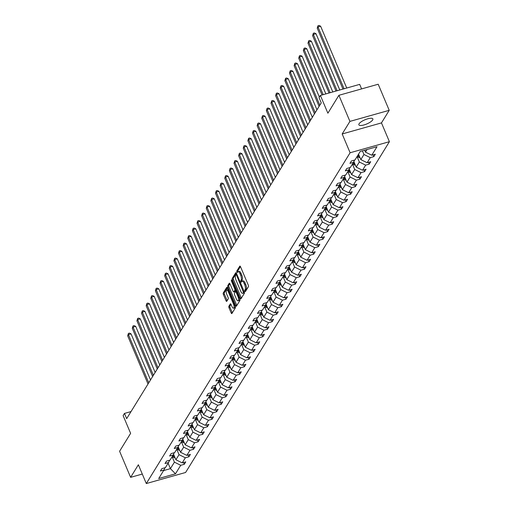 <?xml version="1.0" encoding="UTF-8"?>
<svg xmlns="http://www.w3.org/2000/svg" width="509" height="509" viewBox="0 0 509 509"><rect width="100%" height="100%" fill="white"/><g stroke="black" fill="none" stroke-linecap="round" stroke-linejoin="round"><path stroke-width="0.76" d="M244.848 291.282L245.357 291.67L248.443 286.65A1.164 0.433 -105.7 0 0 248.303 285.155L240.515 266.716A1.164 0.433 -105.7 0 0 239.911 266.067A1.164 0.433 -105.7 0 0 239.79 266.162L236.698 271.182L237.226 272.684L237.703 271.965A3.728 1.381 -105.7 0 1 238.078 271.653A3.728 1.381 -105.7 0 1 240.019 273.734L240.668 275.267A3.728 1.381 -105.7 0 1 241.126 280.058L240.827 281.757L241.247 282.209L241.73 281.49A3.728 1.381 -105.7 0 1 242.106 281.178A3.728 1.381 -105.7 0 1 244.046 283.258L244.695 284.798A3.728 1.381 -105.7 0 1 245.147 289.583L244.848 291.282M372.664 119.959A7.597 2.278 157.1 0 0 372.868 118.915A7.597 2.278 157.1 0 0 366.385 119.233A7.597 2.278 157.1 0 0 359.074 123.782A7.597 2.278 157.1 0 0 358.87 124.826A7.597 2.278 157.1 0 0 365.354 124.508A7.597 2.278 157.1 0 0 372.664 119.959M338.905 95.298L378.2 84.233L389.22 110.326L349.925 121.39L338.905 95.298L327.879 113.195L320.384 95.45L319.035 97.639L321.243 102.856L126.677 418.64L124.47 413.423L123.121 415.611L130.616 433.356L119.596 451.248L130.616 477.34L142.291 474.057M228.859 306.272A1.164 0.433 -105.7 0 0 228.999 307.767L231.181 312.94A1.164 0.433 -105.7 0 0 231.792 313.595A1.164 0.433 -105.7 0 0 231.907 313.493L235.343 307.926A1.164 0.433 -105.7 0 0 235.196 306.424L227.408 287.986A1.164 0.433 -105.7 0 0 226.804 287.337A1.164 0.433 -105.7 0 0 226.683 287.432L223.254 293.006A1.164 0.433 -105.7 0 0 223.394 294.501L226.034 300.749A1.164 0.433 -105.7 0 0 226.639 301.398A1.164 0.433 -105.7 0 0 226.759 301.303L228.229 298.917A1.164 0.433 -105.7 0 0 228.083 297.421L226.779 294.323A3.118 1.152 -105.7 0 1 226.709 290.06A3.118 1.152 -105.7 0 1 228.331 291.797L233.459 303.937A3.118 1.152 -105.7 0 1 233.529 308.2A3.118 1.152 -105.7 0 1 231.907 306.463L231.048 304.439A1.164 0.433 -105.7 0 0 230.443 303.79A1.164 0.433 -105.7 0 0 230.329 303.886L228.859 306.272L229.922 305.973A1.164 0.433 -105.7 0 0 230.062 307.468L232.244 312.641A1.164 0.433 -105.7 0 0 232.327 312.812M349.925 121.39L342.175 133.969L350.109 152.757L146.299 483.55L138.365 464.762L130.616 477.34M240.229 298.261A1.164 0.433 -105.7 0 0 240.84 298.91A1.164 0.433 -105.7 0 0 240.954 298.808L244.39 293.241A1.164 0.433 -105.7 0 0 244.244 291.74L236.456 273.301A1.164 0.433 -105.7 0 0 235.852 272.652A1.164 0.433 -105.7 0 0 235.731 272.748L232.301 278.321A1.164 0.433 -105.7 0 0 232.441 279.816L240.229 298.261L241.291 297.962A1.164 0.433 -105.7 0 0 241.374 298.134M239.866 300.584L236.43 306.151A1.164 0.433 -105.7 0 1 236.316 306.253A1.164 0.433 -105.7 0 1 235.705 305.597L227.917 287.159A1.164 0.433 -105.7 0 1 227.778 285.664L229.247 283.278A1.164 0.433 -105.7 0 1 229.362 283.182A1.164 0.433 -105.7 0 1 229.966 283.831L233.128 291.307A1.164 0.433 -105.7 0 0 233.733 291.962A1.164 0.433 -105.7 0 0 233.854 291.861L234.827 290.283A1.164 0.433 -105.7 0 0 234.687 288.781L231.398 281L231.379 279.88L231.805 280.338L239.72 299.082A1.164 0.433 -105.7 0 1 239.866 300.584M165.005 467.726L163.943 470.017L160.386 471.016L161.868 468.611L165.425 467.612L168.568 462.509L165.011 463.514L166.494 461.109L170.051 460.104L173.194 455.008L169.637 456.007L171.113 453.602L174.676 452.603L177.813 447.5L174.256 448.505L175.739 446.1L179.295 445.095L182.438 439.999L178.882 441.004L180.364 438.593L183.921 437.594L187.064 432.497L183.501 433.496L184.983 431.091L188.546 430.092L191.683 424.99L188.126 425.995L189.609 423.59L193.166 422.585L196.309 417.488L192.752 418.487L194.234 416.082L197.791 415.083L200.934 409.987L197.371 410.986L198.854 408.581L202.417 407.582L205.553 402.479L201.997 403.484L203.479 401.079L207.036 400.074L210.179 394.978L206.622 395.977L208.105 393.572L211.661 392.573L214.804 387.47L211.241 388.475L212.724 386.07L216.28 385.065L219.424 379.969L215.867 380.967L217.349 378.562L220.906 377.563L224.049 372.467L220.492 373.466L221.975 371.061L225.532 370.062L228.675 364.959L225.112 365.965L226.594 363.56L230.151 362.554L233.294 357.458L229.737 358.457L231.22 356.052L234.776 355.053L237.919 349.95L234.363 350.956L235.845 348.55L239.402 347.545L242.538 342.449L238.982 343.454L240.464 341.049L244.021 340.044L247.164 334.947L243.607 335.946L245.09 333.541L248.647 332.542L251.79 327.44L248.233 328.445L249.709 326.04L253.272 325.035L256.409 319.938L252.852 320.937L254.335 318.532L257.891 317.533L261.034 312.437L257.478 313.436L258.96 311.031L262.517 310.032L265.66 304.929L262.103 305.934L263.579 303.529L267.142 302.524L270.279 297.428L266.722 298.427L268.205 296.022L271.761 295.023L274.905 289.92L271.348 290.925L272.83 288.52L276.387 287.515L279.53 282.419L275.967 283.418L277.45 281.013L281.013 280.014L284.149 274.917L280.593 275.916L282.075 273.511L285.632 272.512L288.775 267.41L285.218 268.415L286.701 266.01L290.257 265.004L293.4 259.908L289.837 260.907L291.32 258.502L294.876 257.503L298.019 252.4L294.463 253.406L295.945 251.001L299.502 249.995L302.645 244.899L299.088 245.904L300.571 243.499L304.127 242.494L307.271 237.398L303.708 238.397L305.19 235.991L308.747 234.993L311.89 229.89L308.333 230.895L309.816 228.49L313.372 227.485L316.515 222.388L312.959 223.387L314.441 220.982L317.998 219.983L321.134 214.887L317.578 215.886L319.06 213.481L322.617 212.482L325.76 207.379L322.203 208.385L323.686 205.98L327.242 204.974L330.386 199.878L326.829 200.877L328.305 198.472L331.868 197.473L335.005 192.37L331.448 193.375L332.931 190.97L336.487 189.965L339.63 184.869L336.074 185.868L337.556 183.463L341.113 182.464L344.256 177.367L340.699 178.366L342.175 175.961L345.738 174.962L348.875 169.86L345.318 170.865L346.801 168.46L350.357 167.455L353.5 162.358L349.944 163.357L351.426 160.952L354.983 159.953L360.226 151.44L377.01 146.713L371.761 155.226L375.318 154.227L373.841 156.632L370.278 157.631L367.142 162.734L370.698 161.728L369.216 164.133L365.659 165.139L362.516 170.235L366.073 169.236L364.59 171.641L361.034 172.64L357.891 177.736L361.447 176.738L359.971 179.143L356.408 180.141L353.271 185.244L356.828 184.239L355.346 186.644L351.789 187.649L348.646 192.746L352.203 191.747L350.72 194.152L347.163 195.151L344.02 200.253L347.583 199.248L346.101 201.653L342.538 202.658L339.401 207.755L342.958 206.749L341.475 209.154L337.919 210.16L334.776 215.256L338.332 214.257L336.85 216.662L333.293 217.661L330.15 222.764L333.713 221.759L332.231 224.164L328.674 225.169L325.531 230.265L329.088 229.266L327.605 231.671L324.048 232.67L320.905 237.767L324.462 236.768L322.98 239.173L319.423 240.172L316.28 245.274L319.843 244.269L318.36 246.674L314.804 247.679L311.661 252.776L315.217 251.777L313.735 254.182L310.178 255.181L307.035 260.284L310.592 259.278L309.109 261.683L305.553 262.689L302.416 267.785L305.973 266.786L304.49 269.191L300.934 270.19L297.79 275.286L301.347 274.287L299.865 276.692L296.308 277.691L293.165 282.794L296.722 281.789L295.245 284.194L291.682 285.199L288.546 290.295L292.102 289.297L290.62 291.702L287.063 292.7L283.92 297.803L287.477 296.798L285.994 299.203L282.438 300.208L279.295 305.305L282.851 304.299L281.375 306.704L277.812 307.71L274.675 312.806L278.232 311.807L276.75 314.212L273.193 315.211L270.05 320.314L273.607 319.308L272.124 321.713L268.567 322.719L265.424 327.815L268.987 326.816L267.505 329.221L263.942 330.22L260.805 335.316L264.362 334.318L262.879 336.723L259.323 337.721L256.18 342.824L259.736 341.819L258.254 344.224L254.697 345.229L251.554 350.326L255.117 349.327L253.635 351.732L250.072 352.731L246.935 357.833L250.492 356.828L249.009 359.233L245.453 360.238L242.309 365.335L245.866 364.336L244.384 366.741L240.827 367.74L237.684 372.836L241.247 371.837L239.764 374.242L236.208 375.241L233.065 380.344L236.621 379.339L235.139 381.744L231.582 382.749L228.439 387.845L231.996 386.846L230.513 389.251L226.957 390.25L223.82 395.353L227.377 394.348L225.894 396.753L222.338 397.758L219.194 402.854L222.751 401.849L221.269 404.254L217.712 405.259L214.569 410.356L218.126 409.357L216.643 411.762L213.086 412.761L209.95 417.864L213.506 416.858L212.024 419.263L208.467 420.269L205.324 425.365L208.881 424.366L207.398 426.771L203.842 427.77L200.699 432.866L204.255 431.867L202.779 434.272L199.216 435.271L196.08 440.374L199.636 439.369L198.154 441.774L194.597 442.779L191.454 447.875L195.011 446.877L193.528 449.282L189.972 450.28L186.828 455.383L190.391 454.378L188.909 456.783L185.346 457.788L182.209 462.885L185.766 461.886L184.283 464.291L180.727 465.29L175.478 473.803L158.7 478.53L163.943 470.017M350.109 152.757L389.404 141.693L185.594 472.486L146.299 483.55M176.744 449.237L179.034 454.658L175.898 459.754L173.556 454.219M175.898 459.754L182.209 462.885M179.034 454.658L185.346 457.788M169.624 460.225L168.568 462.509M181.369 441.736L183.66 447.156L180.517 452.253L178.182 446.717M180.517 452.253L186.828 455.383M183.66 447.156L189.972 450.28M174.25 452.724L173.194 455.008M185.995 434.228L188.285 439.649L185.142 444.751L182.801 439.21M185.142 444.751L191.454 447.875M188.285 439.649L194.597 442.779M178.875 445.216L177.813 447.5M190.614 426.727L192.905 432.147L189.768 437.244L187.427 431.708M189.768 437.244L196.08 440.374M192.905 432.147L199.216 435.271M183.494 437.715L182.438 439.999M195.24 419.219L197.53 424.64L194.387 429.742L192.052 424.207M194.387 429.742L200.699 432.866M197.53 424.64L203.842 427.77M188.12 430.207L187.064 432.497M199.865 411.717L202.156 417.138L199.013 422.235L196.671 416.699M199.013 422.235L205.324 425.365M202.156 417.138L208.467 420.269M192.739 422.705L191.683 424.99M204.484 404.216L206.775 409.637L203.632 414.733L201.297 409.198M203.632 414.733L209.95 417.864M206.775 409.637L213.086 412.761M197.365 415.204L196.309 417.488M209.11 396.708L211.4 402.129L208.257 407.232L205.916 401.69M208.257 407.232L214.569 410.356M211.4 402.129L217.712 405.259M201.99 407.696L200.934 409.987M213.735 389.207L216.026 394.628L212.883 399.724L210.541 394.189M212.883 399.724L219.194 402.854M216.026 394.628L222.338 397.758M206.609 400.195L205.553 402.479M218.355 381.705L220.645 387.126L217.502 392.223L215.167 386.687M217.502 392.223L223.82 395.353M220.645 387.126L226.957 390.25M211.235 392.694L210.179 394.978M222.98 374.198L225.271 379.619L222.128 384.721L219.786 379.18M222.128 384.721L228.439 387.845M225.271 379.619L231.582 382.749M215.861 385.186L214.804 387.47M227.606 366.696L229.89 372.117L226.753 377.214L224.412 371.678M226.753 377.214L233.065 380.344M229.89 372.117L236.208 375.241M220.48 377.684L219.424 379.969M232.225 359.189L234.515 364.609L231.372 369.712L229.037 364.177M231.372 369.712L237.684 372.836M234.515 364.609L240.827 367.74M225.105 370.177L224.049 372.467M236.85 351.687L239.141 357.108L235.998 362.204L233.656 356.669M235.998 362.204L242.309 365.335M239.141 357.108L245.453 360.238M229.731 362.675L228.675 364.959M241.47 344.186L243.76 349.607L240.623 354.703L238.282 349.168M240.623 354.703L246.935 357.833M243.76 349.607L250.072 352.731M234.35 355.174L233.294 357.458M246.095 336.678L248.386 342.099L245.243 347.202L242.908 341.66M245.243 347.202L251.554 350.326M248.386 342.099L254.697 345.229M238.976 347.666L237.919 349.95M250.721 329.177L253.011 334.598L249.868 339.694L247.527 334.159M249.868 339.694L256.18 342.824M253.011 334.598L259.323 337.721M243.601 340.165L242.538 342.449M255.34 321.675L257.63 327.096L254.494 332.192L252.152 326.657M254.494 332.192L260.805 335.316M257.63 327.096L263.942 330.22M248.22 332.657L247.164 334.947M259.965 314.168L262.256 319.588L259.113 324.685L256.778 319.149M259.113 324.685L265.424 327.815M262.256 319.588L268.567 322.719M252.846 325.156L251.79 327.44M264.591 306.666L266.881 312.087L263.738 317.183L261.397 311.648M263.738 317.183L270.05 320.314M266.881 312.087L273.193 315.211M257.471 317.654L256.409 319.938M269.21 299.158L271.501 304.579L268.364 309.682L266.022 304.14M268.364 309.682L274.675 312.806M271.501 304.579L277.812 307.71M262.09 310.146L261.034 312.437M273.836 291.657L276.126 297.078L272.983 302.174L270.648 296.639M272.983 302.174L279.295 305.305M276.126 297.078L282.438 300.208M266.716 302.645L265.66 304.929M278.461 284.156L280.752 289.576L277.609 294.673L275.267 289.137M277.609 294.673L283.92 297.803M280.752 289.576L287.063 292.7M271.342 295.144L270.279 297.428M283.08 276.648L285.371 282.069L282.228 287.171L279.893 281.63M282.228 287.171L288.546 290.295M285.371 282.069L291.682 285.199M275.961 287.636L274.905 289.92M287.706 269.146L289.996 274.567L286.853 279.664L284.518 274.128M286.853 279.664L293.165 282.794M289.996 274.567L296.308 277.691M280.586 280.135L279.53 282.419M292.331 261.639L294.622 267.06L291.479 272.162L289.137 266.627M291.479 272.162L297.79 275.286M294.622 267.06L300.934 270.19M285.205 272.627L284.149 274.917M296.951 254.137L299.241 259.558L296.098 264.655L293.763 259.119M296.098 264.655L302.416 267.785M299.241 259.558L305.553 262.689M289.831 265.125L288.775 267.41M301.576 246.636L303.867 252.057L300.724 257.153L298.382 251.618M300.724 257.153L307.035 260.284M303.867 252.057L310.178 255.181M294.457 257.624L293.4 259.908M306.202 239.128L308.486 244.549L305.349 249.652L303.008 244.11M305.349 249.652L311.661 252.776M308.486 244.549L314.804 247.679M299.076 250.116L298.019 252.4M310.821 231.627L313.111 237.048L309.968 242.144L307.633 236.609M309.968 242.144L316.28 245.274M313.111 237.048L319.423 240.172M303.701 242.615L302.645 244.899M315.446 224.125L317.737 229.546L314.594 234.643L312.252 229.107M314.594 234.643L320.905 237.767M317.737 229.546L324.048 232.67M308.327 235.107L307.271 237.398M320.072 216.618L322.356 222.039L319.219 227.141L316.878 221.6M319.219 227.141L325.531 230.265M322.356 222.039L328.674 225.169M312.946 227.606L311.89 229.89M324.691 209.116L326.982 214.537L323.839 219.633L321.503 214.098M323.839 219.633L330.15 222.764M326.982 214.537L333.293 217.661M317.571 220.104L316.515 222.388M329.317 201.609L331.607 207.029L328.464 212.132L326.123 206.59M328.464 212.132L334.776 215.256M331.607 207.029L337.919 210.16M322.197 212.597L321.134 214.887M333.936 194.107L336.226 199.528L333.09 204.624L330.748 199.089M333.09 204.624L339.401 207.755M336.226 199.528L342.538 202.658M326.816 205.095L325.76 207.379M338.561 186.606L340.852 192.027L337.709 197.123L335.374 191.588M337.709 197.123L344.02 200.253M340.852 192.027L347.163 195.151M331.442 197.594L330.386 199.878M343.187 179.098L345.477 184.519L342.334 189.622L339.993 184.08M342.334 189.622L348.646 192.746M345.477 184.519L351.789 187.649M336.067 190.086L335.005 192.37M347.806 171.597L350.097 177.017L346.96 182.114L344.618 176.578M346.96 182.114L353.271 185.244M350.097 177.017L356.408 180.141M340.686 182.585L339.63 184.869M352.432 164.089L354.722 169.51L351.579 174.612L349.244 169.077M351.579 174.612L357.891 177.736M354.722 169.51L361.034 172.64M345.312 175.077L344.256 177.367M357.057 156.587L359.348 162.008L356.205 167.105L353.863 161.569M356.205 167.105L362.516 170.235M359.348 162.008L365.659 165.139M349.938 167.576L348.875 169.86M362.414 150.823L363.967 154.507L360.83 159.603L358.54 154.182M360.83 159.603L367.142 162.734M363.967 154.507L370.278 157.631M354.557 160.074L353.5 162.358M367.04 149.519L365.449 152.102L364.648 150.193M365.449 152.102L371.761 155.226M361.594 88.91L359.678 84.386L320.384 95.45M342.175 133.969L381.47 122.904L389.22 110.326M381.47 122.904L389.404 141.693M131.029 411.577L124.47 413.423M163.599 470.57L170.413 468.655L174.415 462.159L172.125 456.738M168.123 463.235L170.413 468.655L175.478 473.803M174.415 462.159L180.727 465.29M373.091 154.857L373.841 156.632M368.465 162.358L369.216 164.133M363.84 169.86L364.59 171.641M359.22 177.367L359.971 179.143M354.595 184.869L355.346 186.644M349.969 192.37L350.72 194.152M345.35 199.878L346.101 201.653M340.725 207.379L341.475 209.154M336.099 214.887L336.85 216.662M331.48 222.388L332.231 224.164M326.854 229.89L327.605 231.671M322.229 237.398L322.98 239.173M317.61 244.899L318.36 246.674M312.984 252.407L313.735 254.182M308.365 259.908L309.109 261.683M303.739 267.41L304.49 269.191M299.114 274.917L299.865 276.692M294.495 282.419L295.245 284.194M289.869 289.92L290.62 291.702M285.244 297.428L285.994 299.203M280.624 304.929L281.375 306.704M275.999 312.437L276.75 314.212M271.373 319.938L272.124 321.713M266.754 327.44L267.505 329.221M262.129 334.947L262.879 336.723M257.503 342.449L258.254 344.224M252.884 349.957L253.635 351.732M248.258 357.458L249.009 359.233M243.633 364.959L244.384 366.741M239.014 372.467L239.764 374.242M234.388 379.969L235.139 381.744M229.763 387.47L230.513 389.251M225.143 394.978L225.894 396.753M220.518 402.479L221.269 404.254M215.899 409.987L216.643 411.762M211.273 417.488L212.024 419.263M206.648 424.99L207.398 426.771M202.028 432.497L202.779 434.272M197.403 439.999L198.154 441.774M192.777 447.506L193.528 449.282M188.158 455.008L188.909 456.783M183.533 462.509L184.283 464.291M245.86 290.849L246.21 289.284A3.728 1.381 -105.7 0 0 245.758 284.499L244.695 284.798M242.106 281.178L243.168 280.879A3.728 1.381 -105.7 0 1 245.109 282.959L245.758 284.499M238.078 271.653L239.141 271.354A3.728 1.381 -105.7 0 1 241.081 273.435L241.73 274.968A3.728 1.381 -105.7 0 1 242.189 279.759L241.845 281.343M240.433 266.544L237.76 270.883L237.818 271.819M236.373 273.129L233.364 278.022A1.164 0.433 -105.7 0 0 233.504 279.517L241.291 297.962M243.461 292.325L236.526 275.089L236.1 274.637L235.597 275.388A3.728 1.381 -105.7 0 0 236.049 280.179L240.725 291.243A3.728 1.381 -105.7 0 0 242.666 293.324A3.728 1.381 -105.7 0 0 243.041 293.006L244.365 292.071M242.666 293.324L243.728 293.025A3.728 1.381 -105.7 0 0 244.104 292.707L243.041 293.006M244.403 292.223L244.104 292.707M229.89 283.659L228.84 285.364A1.164 0.433 -105.7 0 0 228.98 286.86L236.768 305.298A1.164 0.433 -105.7 0 0 236.85 305.47M234.649 291.638A1.164 0.433 -105.7 0 0 234.795 291.663A1.164 0.433 -105.7 0 0 234.916 291.562L235.883 289.99M236.405 299.069A3.118 1.152 -105.7 0 0 238.027 300.806A3.118 1.152 -105.7 0 0 237.964 296.543L236.157 292.268A1.164 0.433 -105.7 0 0 235.546 291.619A1.164 0.433 -105.7 0 0 235.432 291.714L234.458 293.299A1.164 0.433 -105.7 0 0 234.598 294.794L236.405 299.069M238.027 300.806L239.09 300.507A3.118 1.152 -105.7 0 0 239.637 298.885M230.971 304.267L229.922 305.973M233.529 308.2L234.592 307.9A3.118 1.152 -105.7 0 0 235.139 306.278M228.185 289.825A3.118 1.152 -105.7 0 0 227.771 289.761L226.709 290.06M227.332 287.814L224.316 292.707A1.164 0.433 -105.7 0 0 224.456 294.202L227.097 300.45A1.164 0.433 -105.7 0 0 227.179 300.622M346.731 88.032L320.625 26.22L317.972 26.971L317.228 28.173L342.964 89.094M344.078 88.776L317.972 26.971L317.972 25.749L319.035 25.45L320.625 26.22M317.228 28.173L317.972 25.749M360.035 157.733A3.149 2.768 -148.4 0 1 358.241 157.046L357.235 156.295M339.77 89.991L316 33.728L313.347 34.472L312.609 35.675L335.997 91.054M359.099 155.506L358.151 154.806M357.795 155.385L358.8 156.129A3.149 2.768 31.6 0 0 359.539 156.556M337.111 90.736L313.347 34.472L313.347 33.25L314.409 32.951L316 33.728M312.609 35.675L313.347 33.25M355.416 165.234A3.149 2.768 -148.4 0 1 353.615 164.547L352.61 163.803M332.803 91.951L311.381 41.229L308.721 41.98L307.983 43.182L329.03 93.013M354.474 163.014L353.526 162.307M353.176 162.886L354.181 163.637A3.149 2.768 31.6 0 0 354.913 164.057M330.15 92.702L308.721 41.98L308.721 40.758L309.784 40.459L311.381 41.229M307.983 43.182L308.721 40.758M350.79 172.742A3.149 2.768 -148.4 0 1 348.996 172.055L347.991 171.304M325.843 93.91L306.755 48.73L304.102 49.481L303.358 50.684L322.07 94.973M349.848 170.515L348.9 169.809M348.55 170.388L349.556 171.139A3.149 2.768 31.6 0 0 350.294 171.565M323.183 94.661L304.102 49.481L304.102 48.26L305.165 47.961L306.755 48.73M303.358 50.684L304.102 48.26M346.165 180.243A3.149 2.768 -148.4 0 1 344.37 179.556L343.365 178.805M319.385 97.073L302.13 56.238L299.477 56.983L298.738 58.185L319.086 106.356M345.229 178.023L344.275 177.31M343.925 177.895L344.93 178.64A3.149 2.768 31.6 0 0 345.668 179.066M319.824 105.153L299.477 56.983L299.477 55.767L300.539 55.468L302.13 56.238M298.738 58.185L299.477 55.767M341.545 187.745A3.149 2.768 -148.4 0 1 339.745 187.064L338.739 186.313M316.961 109.798L297.51 63.74L294.851 64.49L294.113 65.693L314.46 113.863M340.604 185.524L339.656 184.818M339.306 185.397L340.311 186.148A3.149 2.768 31.6 0 0 341.043 186.568M315.198 112.661L294.851 64.49L294.857 63.269L295.914 62.97L297.51 63.74M294.113 65.693L294.857 63.269M336.92 195.252A3.149 2.768 -148.4 0 1 335.126 194.565L334.12 193.814M312.341 117.299L292.885 71.247L290.232 71.992L289.487 73.194L309.835 121.365M335.978 193.026L335.03 192.319M334.68 192.905L335.685 193.649A3.149 2.768 31.6 0 0 336.424 194.075M310.579 120.162L290.232 71.992L290.232 70.77L291.294 70.471L292.885 71.247M289.487 73.194L290.232 70.77M332.294 202.754A3.149 2.768 -148.4 0 1 330.5 202.067L329.495 201.322M307.716 124.807L288.259 78.749L285.606 79.493L284.868 80.696L305.215 128.866M331.359 200.533L330.411 199.827M330.061 200.406L331.066 201.157A3.149 2.768 31.6 0 0 331.798 201.577M305.954 127.664L285.606 79.493L285.606 78.278L286.669 77.979L288.259 78.749M284.868 80.696L285.606 78.278M327.675 210.262A3.149 2.768 -148.4 0 1 325.875 209.574L324.869 208.824M303.09 132.308L283.64 86.25L280.981 87.001L280.243 88.203L300.59 136.374M326.733 208.035L325.785 207.328M325.436 207.907L326.441 208.658A3.149 2.768 31.6 0 0 327.172 209.078M301.328 135.171L280.981 87.001L280.987 85.779L282.05 85.48L283.64 86.25M280.243 88.203L280.987 85.779M323.05 217.763A3.149 2.768 -148.4 0 1 321.255 217.076L320.25 216.325M298.471 139.81L279.015 93.758L276.362 94.502L275.617 95.705L295.964 143.875M322.108 215.536L321.16 214.83M320.81 215.415L321.815 216.16A3.149 2.768 31.6 0 0 322.553 216.586M296.709 142.673L276.362 94.502L276.362 93.281L277.424 92.982L279.015 93.758M275.617 95.705L276.362 93.281M318.424 225.264A3.149 2.768 -148.4 0 1 316.63 224.577L315.625 223.833M293.846 147.317L274.389 101.259L271.736 102.01L270.998 103.212L291.345 151.377M317.489 223.044L316.541 222.338M316.191 222.917L317.196 223.667A3.149 2.768 31.6 0 0 317.928 224.087M292.083 150.174L271.736 102.01L271.736 100.788L272.799 100.489L274.389 101.259M270.998 103.212L271.736 100.788M313.805 232.772A3.149 2.768 -148.4 0 1 312.004 232.085L310.999 231.334M289.227 154.819L269.77 108.767L267.11 109.511L266.372 110.714L286.72 158.884M312.863 230.545L311.915 229.839M311.565 230.418L312.571 231.169A3.149 2.768 31.6 0 0 313.309 231.595M287.464 157.682L267.11 109.511L267.117 108.29L268.179 107.991L269.77 108.767M266.372 110.714L267.117 108.29M309.179 240.273A3.149 2.768 -148.4 0 1 307.385 239.586L306.38 238.842M284.601 162.326L265.144 116.268L262.491 117.013L261.747 118.215L282.094 166.386M308.238 238.053L307.29 237.34M306.94 237.926L307.945 238.676A3.149 2.768 31.6 0 0 308.683 239.096M282.839 165.183L262.491 117.013L262.491 115.797L263.554 115.498L265.144 116.268M261.747 118.215L262.491 115.797M304.554 247.775A3.149 2.768 -148.4 0 1 302.76 247.094L301.754 246.343M279.975 169.828L260.519 123.77L257.866 124.52L257.128 125.723L277.475 173.893M303.618 245.554L302.67 244.848M302.321 245.427L303.326 246.178A3.149 2.768 31.6 0 0 304.058 246.598M278.213 172.691L257.866 124.52L257.866 123.299L258.928 123L260.519 123.77M257.128 125.723L257.866 123.299M299.935 255.283A3.149 2.768 -148.4 0 1 298.134 254.595L297.129 253.845M275.356 177.329L255.9 131.277L253.247 132.022L252.502 133.224L272.849 181.395M298.993 253.056L298.045 252.349M297.695 252.935L298.7 253.679A3.149 2.768 31.6 0 0 299.438 254.106M273.594 180.192L253.247 132.022L253.247 130.8L254.309 130.501L255.9 131.277M252.502 133.224L253.247 130.8M295.309 262.784A3.149 2.768 -148.4 0 1 293.515 262.097L292.51 261.352M270.731 184.837L251.274 138.779L248.621 139.53L247.877 140.732L268.224 188.896M294.374 260.563L293.419 259.857M293.069 260.436L294.075 261.187A3.149 2.768 31.6 0 0 294.813 261.607M268.968 187.694L248.621 139.53L248.621 138.308L249.684 138.009L251.274 138.779M247.877 140.732L248.621 138.308M290.69 270.292A3.149 2.768 -148.4 0 1 288.889 269.605L287.884 268.854M266.105 192.338L246.655 146.28L243.996 147.031L243.257 148.234L263.605 196.404M289.748 268.065L288.8 267.359M288.45 267.938L289.456 268.688A3.149 2.768 31.6 0 0 290.187 269.115M264.343 195.202L243.996 147.031L243.996 145.809L245.058 145.51L246.655 146.28M243.257 148.234L243.996 145.809M286.064 277.793A3.149 2.768 -148.4 0 1 284.27 277.106L283.265 276.355M261.486 199.846L242.029 153.788L239.376 154.532L238.632 155.735L258.979 203.905M285.123 275.573L284.175 274.86M283.825 275.445L284.83 276.19A3.149 2.768 31.6 0 0 285.568 276.616M259.724 202.703L239.376 154.532L239.376 153.317L240.439 153.018L242.029 153.788M238.632 155.735L239.376 153.317M281.439 285.294A3.149 2.768 -148.4 0 1 279.645 284.614L278.639 283.863M256.86 207.348L237.404 161.289L234.751 162.04L234.006 163.243L254.36 211.413M280.504 283.074L279.549 282.368M279.199 282.947L280.204 283.698A3.149 2.768 31.6 0 0 280.943 284.117M255.098 210.211L234.751 162.04L234.751 160.819L235.813 160.52L237.404 161.289M234.006 163.243L234.751 160.819M276.82 292.802A3.149 2.768 -148.4 0 1 275.019 292.115L274.014 291.364M252.235 214.849L232.785 168.797L230.125 169.542L229.387 170.744L249.734 218.915M275.878 290.575L274.93 289.869M274.58 290.454L275.585 291.199A3.149 2.768 31.6 0 0 276.317 291.625M250.473 217.712L230.125 169.542L230.125 168.32L231.188 168.021L232.785 168.797M229.387 170.744L230.125 168.32M272.194 300.304A3.149 2.768 -148.4 0 1 270.4 299.616L269.395 298.872M247.616 222.357L228.159 176.299L225.506 177.043L224.762 178.245L245.109 226.416M271.252 298.083L270.304 297.377M269.955 297.956L270.96 298.707A3.149 2.768 31.6 0 0 271.698 299.127M245.853 225.213L225.506 177.043L225.506 175.828L226.569 175.529L228.159 176.299M224.762 178.245L225.506 175.828M267.569 307.811A3.149 2.768 -148.4 0 1 265.774 307.124L264.769 306.373M242.99 229.858L223.534 183.8L220.881 184.551L220.142 185.753L240.49 233.924M266.633 305.585L265.679 304.878M265.329 305.457L266.334 306.208A3.149 2.768 31.6 0 0 267.072 306.628M241.228 232.721L220.881 184.551L220.881 183.329L221.943 183.03L223.534 183.8M220.142 185.753L220.881 183.329M262.949 315.313A3.149 2.768 -148.4 0 1 261.149 314.626L260.144 313.875M238.365 237.359L218.915 191.308L216.255 192.052L215.517 193.255L235.864 241.425M262.008 313.086L261.06 312.38M260.71 312.965L261.715 313.709A3.149 2.768 31.6 0 0 262.447 314.136M236.602 240.223L216.255 192.052L216.261 190.83L217.318 190.531L218.915 191.308M215.517 193.255L216.261 190.83M258.324 322.814A3.149 2.768 -148.4 0 1 256.53 322.127L255.524 321.383M233.746 244.867L214.289 198.809L211.636 199.56L210.891 200.762L231.239 248.926M257.382 320.594L256.434 319.887M256.084 320.466L257.09 321.217A3.149 2.768 31.6 0 0 257.828 321.637M231.983 247.724L211.636 199.56L211.636 198.338L212.698 198.039L214.289 198.809M210.891 200.762L211.636 198.338M253.698 330.322A3.149 2.768 -148.4 0 1 251.904 329.635L250.899 328.884M229.12 252.369L209.663 206.317L207.01 207.061L206.272 208.264L226.62 256.434M252.763 328.095L251.815 327.389M251.459 327.968L252.464 328.719A3.149 2.768 31.6 0 0 253.202 329.145M227.358 255.232L207.01 207.061L207.01 205.84L208.073 205.541L209.663 206.317M206.272 208.264L207.01 205.84M249.079 337.823A3.149 2.768 -148.4 0 1 247.279 337.136L246.273 336.385M224.494 259.876L205.044 213.818L202.385 214.563L201.647 215.765L221.994 263.936M248.137 335.603L247.189 334.89M246.84 335.476L247.845 336.226A3.149 2.768 31.6 0 0 248.577 336.646M222.732 262.733L202.385 214.563L202.391 213.347L203.447 213.048L205.044 213.818M201.647 215.765L202.391 213.347M244.454 345.325A3.149 2.768 -148.4 0 1 242.659 344.644L241.654 343.893M219.875 267.378L200.419 221.32L197.766 222.07L197.021 223.273L217.368 271.443M243.512 343.104L242.564 342.398M242.214 342.977L243.219 343.728A3.149 2.768 31.6 0 0 243.957 344.148M218.113 270.241L197.766 222.07L197.766 220.849L198.828 220.55L200.419 221.32M197.021 223.273L197.766 220.849M239.828 352.832A3.149 2.768 -148.4 0 1 238.034 352.145L237.029 351.395M215.25 274.879L195.793 228.827L193.14 229.572L192.402 230.774L212.749 278.945M238.893 350.606L237.945 349.899M237.595 350.485L238.6 351.229A3.149 2.768 31.6 0 0 239.332 351.655M213.487 277.742L193.14 229.572L193.14 228.35L194.203 228.051L195.793 228.827M192.402 230.774L193.14 228.35M235.209 360.334A3.149 2.768 -148.4 0 1 233.408 359.647L232.403 358.902M210.631 282.387L191.174 236.329L188.515 237.079L187.776 238.282L208.124 286.446M234.267 358.113L233.319 357.407M232.969 357.986L233.975 358.737A3.149 2.768 31.6 0 0 234.713 359.157M208.868 285.244L188.515 237.079L188.521 235.858L189.583 235.559L191.174 236.329M187.776 238.282L188.521 235.858M230.583 367.842A3.149 2.768 -148.4 0 1 228.789 367.154L227.784 366.404M206.005 289.888L186.548 243.83L183.895 244.581L183.151 245.783L203.498 293.954M229.642 365.615L228.694 364.908M228.344 365.487L229.349 366.238A3.149 2.768 31.6 0 0 230.087 366.658M204.243 292.751L183.895 244.581L183.895 243.359L184.958 243.06L186.548 243.83M183.151 245.783L183.895 243.359M225.958 375.343A3.149 2.768 -148.4 0 1 224.164 374.656L223.158 373.905M201.379 297.396L181.923 251.338L179.27 252.082L178.532 253.285L198.879 301.455M225.023 373.122L224.075 372.41M223.725 372.995L224.73 373.74A3.149 2.768 31.6 0 0 225.462 374.166M199.617 300.253L179.27 252.082L179.27 250.867L180.332 250.568L181.923 251.338M178.532 253.285L179.27 250.867M221.339 382.844A3.149 2.768 -148.4 0 1 219.538 382.164L218.533 381.413M196.76 304.897L177.304 258.839L174.651 259.59L173.906 260.793L194.253 308.963M220.397 380.624L219.449 379.918M219.099 380.497L220.104 381.247A3.149 2.768 31.6 0 0 220.842 381.667M194.998 307.76L174.651 259.59L174.651 258.368L175.713 258.069L177.304 258.839M173.906 260.793L174.651 258.368M216.713 390.352A3.149 2.768 -148.4 0 1 214.919 389.665L213.914 388.914M192.135 312.399L172.678 266.347L170.025 267.091L169.281 268.294L189.628 316.464M215.778 388.125L214.823 387.419M214.474 388.004L215.479 388.749A3.149 2.768 31.6 0 0 216.217 389.175M190.372 315.262L170.025 267.091L170.025 265.87L171.088 265.571L172.678 266.347M169.281 268.294L170.025 265.87M212.088 397.853A3.149 2.768 -148.4 0 1 210.293 397.166L209.288 396.422M187.509 319.906L168.059 273.848L165.4 274.593L164.661 275.795L185.009 323.966M211.152 395.633L210.204 394.927M209.854 395.506L210.86 396.256A3.149 2.768 31.6 0 0 211.591 396.676M185.747 322.763L165.4 274.593L165.4 273.378L166.462 273.078L168.059 273.848M164.661 275.795L165.4 273.378M207.468 405.361A3.149 2.768 -148.4 0 1 205.674 404.674L204.669 403.923M182.89 327.408L163.434 281.35L160.78 282.101L160.036 283.303L180.383 331.474M206.527 403.134L205.579 402.428M205.229 403.007L206.234 403.758A3.149 2.768 31.6 0 0 206.972 404.178M181.128 330.271L160.78 282.101L160.78 280.879L161.843 280.58L163.434 281.35M160.036 283.303L160.78 280.879M202.843 412.863A3.149 2.768 -148.4 0 1 201.049 412.175L200.043 411.425M178.265 334.909L158.808 288.858L156.155 289.602L155.41 290.804L175.764 338.975M201.908 410.636L200.953 409.93M200.603 410.515L201.609 411.259A3.149 2.768 31.6 0 0 202.347 411.686M176.502 337.772L156.155 289.602L156.155 288.38L157.217 288.081L158.808 288.858M155.41 290.804L156.155 288.38M198.224 420.364A3.149 2.768 -148.4 0 1 196.423 419.677L195.418 418.932M173.639 342.417L154.189 296.359L151.529 297.11L150.791 298.312L171.139 346.476M197.282 418.144L196.334 417.437M195.984 418.016L196.989 418.767A3.149 2.768 31.6 0 0 197.721 419.187M171.877 345.274L151.529 297.11L151.529 295.888L152.592 295.589L154.189 296.359M150.791 298.312L151.529 295.888M193.598 427.872A3.149 2.768 -148.4 0 1 191.804 427.185L190.799 426.434M169.02 349.918L149.563 303.86L146.91 304.611L146.166 305.814L166.513 353.984M192.656 425.645L191.708 424.939M191.359 425.518L192.364 426.268A3.149 2.768 31.6 0 0 193.102 426.695M167.257 352.782L146.91 304.611L146.91 303.389L147.973 303.09L149.563 303.86M146.166 305.814L146.91 303.389M188.973 435.373A3.149 2.768 -148.4 0 1 187.178 434.686L186.173 433.935M164.394 357.426L144.938 311.368L142.285 312.112L141.547 313.315L161.894 361.485M188.037 433.153L187.083 432.44M186.733 433.025L187.738 433.776A3.149 2.768 31.6 0 0 188.476 434.196M162.632 360.283L142.285 312.112L142.285 310.897L143.347 310.598L144.938 311.368M141.547 313.315L142.285 310.897M184.353 442.875A3.149 2.768 -148.4 0 1 182.553 442.194L181.548 441.443M159.769 364.928L140.319 318.869L137.659 319.62L136.921 320.823L157.268 368.993M183.412 440.654L182.464 439.948M182.114 440.527L183.119 441.278A3.149 2.768 31.6 0 0 183.851 441.697M158.006 367.791L137.659 319.62L137.659 318.399L138.722 318.1L140.319 318.869M136.921 320.823L137.659 318.399M179.728 450.382A3.149 2.768 -148.4 0 1 177.934 449.695L176.928 448.944M155.15 372.429L135.693 326.377L133.04 327.122L132.295 328.324L152.643 376.495M178.786 448.155L177.838 447.449M177.488 448.035L178.494 448.779A3.149 2.768 31.6 0 0 179.232 449.205M153.387 375.292L133.04 327.122L133.04 325.9L134.102 325.601L135.693 326.377M132.295 328.324L133.04 325.9M175.102 457.884A3.149 2.768 -148.4 0 1 173.308 457.197L172.303 456.452M150.524 379.937L131.067 333.879L128.414 334.629L127.676 335.832L148.024 383.996M174.167 455.663L173.219 454.957M172.863 455.536L173.868 456.287A3.149 2.768 31.6 0 0 174.606 456.707M148.762 382.793L128.414 334.629L128.414 333.408L129.477 333.109L131.067 333.879M127.676 335.832L128.414 333.408M246.21 289.284L245.147 289.583M245.109 282.959L244.046 283.258M241.788 280.408L240.725 280.707M242.189 279.759L241.126 280.058M241.73 274.968L240.668 275.267M241.081 273.435L240.019 273.734M237.76 270.883L236.698 271.182M245.809 289.939L244.746 290.238M233.504 279.517L232.441 279.816M233.364 278.022L232.301 278.321M243.976 291.103L243.366 291.275M237.137 274.917L236.526 275.089M236.939 274.446L236.208 274.65M236.768 305.298L235.705 305.597M228.98 286.86L227.917 287.159M228.84 285.364L227.778 285.664M234.916 291.562L233.854 291.861M235.877 289.984L234.827 290.283M235.298 288.609L234.687 288.781M232.009 280.828L231.398 281M238.575 296.372L237.964 296.543M236.768 292.096L236.157 292.268M234.076 303.765L233.459 303.937M228.948 291.625L228.331 291.797M227.097 300.45L226.034 300.749M224.456 294.202L223.394 294.501M224.316 292.707L223.254 293.006M232.244 312.641L231.181 312.94M230.062 307.468L228.999 307.767M358.241 157.046L358.8 156.129M353.615 164.547L354.181 163.637M348.996 172.055L349.556 171.139M344.37 179.556L344.93 178.64M339.745 187.064L340.311 186.148M335.126 194.565L335.685 193.649M330.5 202.067L331.066 201.157M325.875 209.574L326.441 208.658M321.255 217.076L321.815 216.16M316.63 224.577L317.196 223.667M312.004 232.085L312.571 231.169M307.385 239.586L307.945 238.676M302.76 247.094L303.326 246.178M298.134 254.595L298.7 253.679M293.515 262.097L294.075 261.187M288.889 269.605L289.456 268.688M284.27 277.106L284.83 276.19M279.645 284.614L280.204 283.698M275.019 292.115L275.585 291.199M270.4 299.616L270.96 298.707M265.774 307.124L266.334 306.208M261.149 314.626L261.715 313.709M256.53 322.127L257.09 321.217M251.904 329.635L252.464 328.719M247.279 337.136L247.845 336.226M242.659 344.644L243.219 343.728M238.034 352.145L238.6 351.229M233.408 359.647L233.975 358.737M228.789 367.154L229.349 366.238M224.164 374.656L224.73 373.74M219.538 382.164L220.104 381.247M214.919 389.665L215.479 388.749M210.293 397.166L210.86 396.256M205.674 404.674L206.234 403.758M201.049 412.175L201.609 411.259M196.423 419.677L196.989 418.767M191.804 427.185L192.364 426.268M187.178 434.686L187.738 433.776M182.553 442.194L183.119 441.278M177.934 449.695L178.494 448.779M173.308 457.197L173.868 456.287M236.92 274.402L236.1 274.637M234.795 291.663L233.733 291.962M236.462 291.358L235.546 291.619"/></g></svg>
